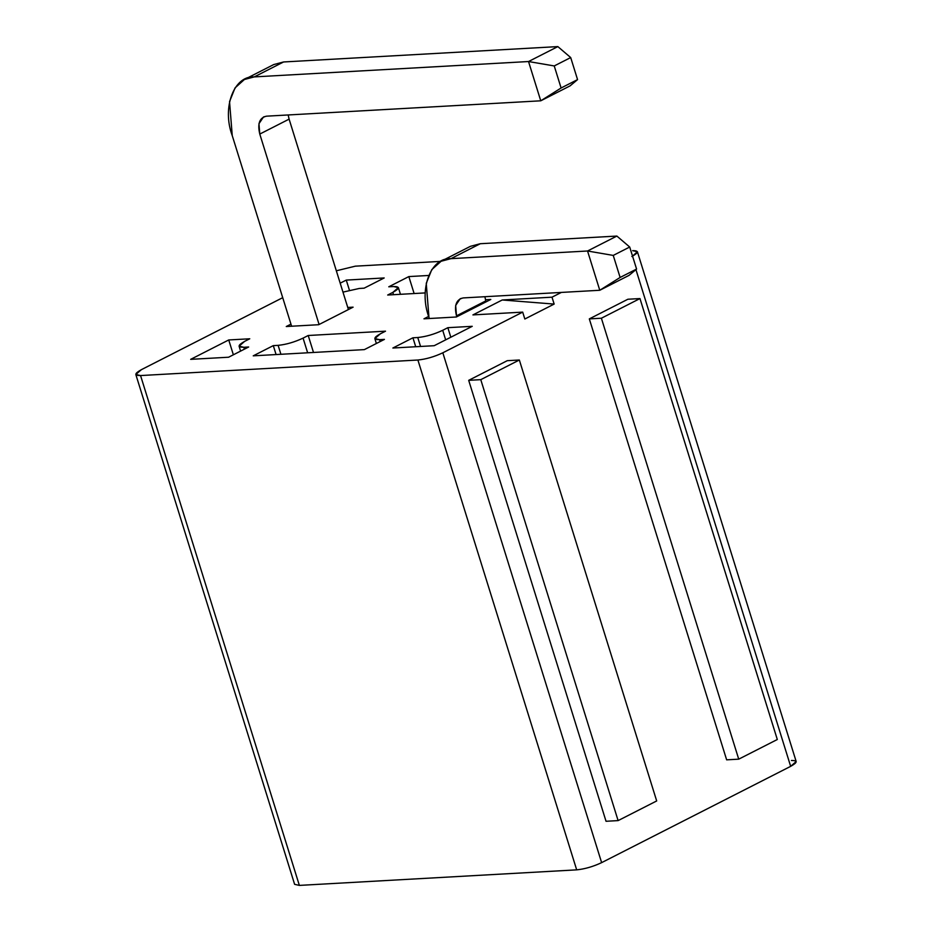 <?xml version="1.0" encoding="UTF-8"?>
<svg xmlns="http://www.w3.org/2000/svg" width="932" height="932" viewBox="0 0 932 932"><rect width="100%" height="100%" fill="white"/><g stroke="black" fill="none" stroke-linecap="round" stroke-linejoin="round"><path stroke-width="1.4" d="M265.83 71.007L283.584 61.966L557.849 46.6L570.699 57.563L577.56 79.604L570.081 85.872L577.56 79.604L561.099 87.992L577.56 79.604L570.699 57.563L554.237 65.939L561.099 87.992L540.758 100.807L266.494 116.174L540.758 100.807L570.081 85.872L540.758 100.807L528.526 61.535L254.261 76.902L528.526 61.535L557.849 46.6L283.584 61.966L254.261 76.902L283.584 61.966L273.728 64.564L244.405 79.5L254.261 76.902C233.874 75.469 221.769 107.763 232.243 135.618L229.54 101.611L235.062 87.888L244.405 79.5M289.106 119.133L288.163 114.962L289.106 119.133L259.783 134.068L289.106 119.133L348.405 309.552L289.106 119.133M266.494 116.174L263.488 116.966L258.956 123.711L259.783 134.068L319.094 324.487L259.783 134.068C257.314 123.641 259.55 117.677 266.494 116.174M291.611 326.235L232.243 135.618L291.611 326.235M540.758 100.807L561.099 87.992L554.237 65.939L528.526 61.535L540.758 100.807M528.526 61.535L554.237 65.939L570.699 57.563L557.849 46.6L528.526 61.535M462.54 252.758L480.295 243.718L616.868 236.064L629.706 247.027L636.579 269.068L629.1 275.336L636.579 269.068L620.118 277.456L636.579 269.068L629.706 247.027L613.244 255.415L620.118 277.456L599.777 290.271L463.204 297.925L599.777 290.271L629.1 275.336L599.777 290.271L587.544 250.999L450.972 258.653L587.544 250.999L616.868 236.064L480.295 243.718L450.972 258.653L480.295 243.718L470.439 246.316L441.116 261.251L450.972 258.653C430.584 257.22 418.48 289.514 428.953 317.369L426.25 283.363L431.772 269.639L441.116 261.251M485.817 300.896L484.873 296.714L485.817 300.896L456.494 315.832L485.817 300.896L486.108 301.84L485.817 300.896M463.204 297.925L460.198 298.718L455.666 305.463L456.494 315.832C454.024 305.393 456.261 299.428 463.204 297.925M429.314 318.511L428.953 317.369L429.314 318.511M599.777 290.271L620.118 277.456L613.244 255.415L587.544 250.999L599.777 290.271M587.544 250.999L613.244 255.415L629.706 247.027L616.868 236.064L587.544 250.999M791.443 760.477C797.909 760.477 797.641 762.434 790.662 766.349L601.629 862.636C593.102 866.632 584.795 869.032 576.687 869.859L299.358 885.4L297.914 880.763M135.816 374.489L294.617 884.328L299.358 885.4L140.557 375.561L299.358 885.4L576.687 869.859L417.897 360.02L140.557 375.561L135.816 374.489L141.338 369.689L282.722 297.669L141.338 369.689C134.359 373.592 134.091 375.549 140.557 375.561L417.897 360.02C425.994 359.193 434.312 356.793 442.828 352.797L522.689 312.115L472.92 314.911L502.243 299.976L552 297.18L561.344 292.427L552 297.18L554.156 304.077L524.832 319.012L522.689 312.115L442.828 352.797L601.629 862.636L790.662 766.349L635.939 269.604L790.662 766.349L796.184 761.537L637.383 251.698L632.548 256.149M631.861 256.51C638.851 252.595 639.107 250.638 632.642 250.638L637.383 251.698M440.883 261.379L355.313 266.168L336.336 270.793L355.313 266.168L440.883 261.379M490.803 299.452L456.342 316.997L423.967 318.814L428.662 316.426L423.967 318.814L456.342 316.997L490.803 299.452L485.479 299.743L490.803 299.452M286.264 326.526L290.959 324.138L286.264 326.526L318.639 324.72L286.264 326.526M347.752 307.455L353.1 307.164L318.639 324.72L353.1 307.164L347.752 307.455M340.192 283.177L346.273 280.089L384.194 277.957L364.132 288.174L359.309 288.454L342.976 292.112L359.309 288.454L364.132 288.174L384.194 277.957L346.273 280.089L340.192 283.177M393.607 286.532L388.772 286.8L408.833 276.583L428.627 275.476L408.833 276.583L388.772 286.8L393.607 286.532L398.36 287.592L392.826 292.403C399.816 288.489 400.073 286.532 393.607 286.532M425.237 292.916L387.689 295.025L392.826 292.403L393.537 294.698L392.826 292.403L387.689 295.025L425.237 292.916M273.297 345.621L278.132 345.353C286.229 344.525 294.547 342.114 303.075 338.118L308.212 335.497L385.522 331.175L380.373 333.796C373.382 337.699 373.126 339.656 379.592 339.667L384.427 339.388L364.365 349.617L253.236 355.838L273.297 345.621L253.236 355.838L364.365 349.617L384.427 339.388L379.592 339.667L380.186 341.555L379.592 339.667L374.85 338.596L380.373 333.796L385.522 331.175L308.212 335.497L313.502 352.459L308.212 335.497L303.075 338.118L307.642 352.785L303.075 338.118C294.547 342.114 286.229 344.525 278.132 345.353L273.297 345.621L276.082 354.556L273.297 345.621M249.753 338.782L244.603 341.392C237.625 345.306 237.357 347.263 243.823 347.275L248.658 346.995L228.596 357.224L190.676 359.344L228.736 339.959L249.753 338.782L228.736 339.959L190.676 359.344L228.596 357.224L248.658 346.995L243.823 347.275L244.417 349.162L243.823 347.275L239.081 346.203L244.603 341.392L249.753 338.782M412.934 337.792L417.769 337.524C425.866 336.697 434.184 334.297 442.7 330.301L447.849 327.68L472.244 326.317L434.184 345.702L392.873 348.02L412.934 337.792L392.873 348.02L434.184 345.702L472.244 326.317L447.849 327.68L442.7 330.301L445.671 339.842L442.7 330.301C434.184 334.297 425.866 336.697 417.769 337.524L412.934 337.792L415.719 346.739L412.934 337.792M726.645 759.836L589.315 318.895L627.888 299.242L639.969 298.566L777.311 739.507L738.727 759.161L726.645 759.836L738.727 759.161L601.385 318.22L589.315 318.895L726.645 759.836M606.033 821.278L468.691 380.338L507.264 360.684L519.345 360.008L656.687 800.949L618.114 820.603L480.772 379.662L468.691 380.338L606.033 821.278L618.114 820.603L606.033 821.278M349.418 290.19L346.273 280.089L349.418 290.19M414.123 293.545L408.833 276.583L414.123 293.545M233.361 354.789L228.736 339.959L233.361 354.789M420.553 346.459L417.769 337.524L420.553 346.459M450.82 337.221L447.849 327.68L450.82 337.221M280.916 354.288L278.132 345.353L280.916 354.288M524.832 319.012L554.156 304.077L502.243 299.976L472.92 314.911L522.689 312.115L524.832 319.012M554.156 304.077L552 297.18L502.243 299.976L554.156 304.077M507.264 360.684L468.691 380.338L480.772 379.662L519.345 360.008L507.264 360.684M480.772 379.662L618.114 820.603L656.687 800.949L519.345 360.008L480.772 379.662M627.888 299.242L589.315 318.895L601.385 318.22L639.969 298.566L627.888 299.242M777.311 739.507L639.969 298.566L601.385 318.22L738.727 759.161L777.311 739.507M442.828 352.797C434.312 356.793 425.994 359.193 417.897 360.02L576.687 869.859C584.795 869.032 593.102 866.632 601.629 862.636L442.828 352.797M400.445 294.302L398.36 287.592M240.607 351.108L239.081 346.203M376.377 343.5L374.85 338.596"/></g></svg>
